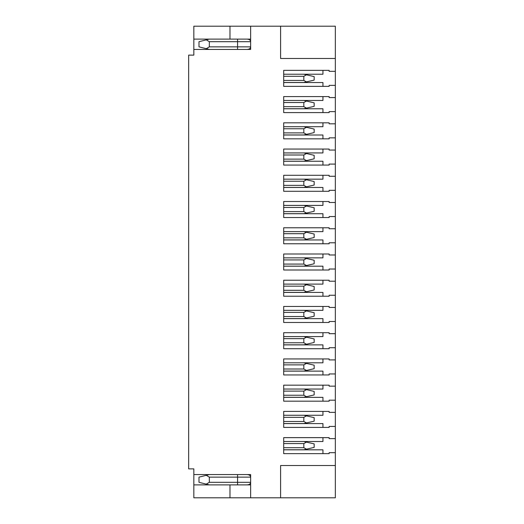 <?xml version="1.0" encoding="UTF-8"?>
<svg xmlns="http://www.w3.org/2000/svg" width="524" height="524" viewBox="0 0 524 524"><rect width="100%" height="100%" fill="white"/><g stroke="black" fill="none" stroke-linecap="round" stroke-linejoin="round"><path stroke-width="0.79" d="M209.325 49.439L198.996 46.859L198.996 41.691L209.325 39.11M209.325 484.89L198.996 482.309L198.996 477.141L209.325 474.561M250.636 39.11L193.834 39.11L193.834 55.118L188.666 55.118L188.666 468.882L193.834 468.882L193.834 474.561L250.636 474.561L250.636 497.8L229.984 497.8L229.984 484.89L193.834 484.89L193.834 474.561M206.299 48.68L209.325 46.859L209.325 41.691L206.299 39.87M246.811 49.439C249.188 49.367 250.465 48.509 250.636 46.859L237.575 46.859L237.575 41.691L250.636 41.691C250.459 40.04 249.188 39.182 246.811 39.11M193.834 49.439L250.636 49.439L250.636 26.2L193.834 26.2L193.834 39.11M206.299 484.13L209.325 482.309L209.325 477.141L206.299 475.32M250.636 484.89L229.984 484.89M193.834 484.89L193.834 497.8L229.984 497.8M209.325 477.141L250.636 477.141C250.459 475.491 249.188 474.626 246.811 474.561M237.575 484.89L237.575 482.309L250.636 482.309C250.465 483.96 249.188 484.818 246.811 484.89M335.334 452.664L329.137 452.664L329.137 453.646L283.687 453.646L283.687 437.638L329.137 437.638L329.137 438.621L335.334 438.621L335.334 497.8L250.636 497.8M335.334 58.478L335.334 26.2L280.589 26.2L280.589 58.478L335.334 58.478L335.334 85.379L329.137 85.379L329.137 86.362L283.687 86.362L283.687 70.354L329.137 70.354L329.137 71.336L335.334 71.336M250.636 26.2L280.589 26.2M335.334 438.621L335.334 426.431L329.137 426.431L329.137 427.414L283.687 427.414L283.687 411.399L329.137 411.399L329.137 412.381L335.334 412.381L335.334 400.198L329.137 400.198L329.137 401.174L283.687 401.174L283.687 385.166L329.137 385.166L329.137 386.149L335.334 386.149L335.334 373.959L329.137 373.959L329.137 374.942L283.687 374.942L283.687 358.933L329.137 358.933L329.137 359.916L335.334 359.916L335.334 347.726L329.137 347.726L329.137 348.709L283.687 348.709L283.687 332.701L329.137 332.701L329.137 333.677L335.334 333.677L335.334 321.494L329.137 321.494L329.137 322.476L283.687 322.476L283.687 306.461L329.137 306.461L329.137 307.444L335.334 307.444L335.334 295.261L329.137 295.261L329.137 296.237L283.687 296.237L283.687 280.229L329.137 280.229L329.137 281.211L335.334 281.211L335.334 269.022L329.137 269.022L329.137 270.004L283.687 270.004L283.687 253.996L329.137 253.996L329.137 254.978L335.334 254.978L335.334 242.789L329.137 242.789L329.137 243.771L283.687 243.771L283.687 227.763L329.137 227.763L329.137 228.739L335.334 228.739L335.334 216.556L329.137 216.556L329.137 217.539L283.687 217.539L283.687 201.524L329.137 201.524L329.137 202.506L335.334 202.506L335.334 190.323L329.137 190.323L329.137 191.299L283.687 191.299L283.687 175.291L329.137 175.291L329.137 176.274L335.334 176.274L335.334 164.084L329.137 164.084L329.137 165.067L283.687 165.067L283.687 149.058L329.137 149.058L329.137 150.041L335.334 150.041L335.334 137.851L329.137 137.851L329.137 138.834L283.687 138.834L283.687 122.826L329.137 122.826L329.137 123.802L335.334 123.802L335.334 111.619L329.137 111.619L329.137 112.601L283.687 112.601L283.687 96.586L329.137 96.586L329.137 97.569L335.334 97.569L335.334 85.379M335.334 465.522L280.589 465.522L280.589 497.8M335.334 412.381L335.334 426.431M335.334 386.149L335.334 400.198M335.334 359.916L335.334 373.959M335.334 333.677L335.334 347.726M335.334 307.444L335.334 321.494M335.334 281.211L335.334 295.261M335.334 254.978L335.334 269.022M335.334 228.739L335.334 242.789M335.334 202.506L335.334 216.556M335.334 176.274L335.334 190.323M335.334 150.041L335.334 164.084M335.334 123.802L335.334 137.851M335.334 97.569L335.334 111.619M306.488 442.118L303.828 441.509L306.461 442.112L303.828 443.573L303.828 447.706L306.461 449.166L303.828 449.775L314.158 447.398L314.158 443.887L306.461 442.112M303.828 449.775L283.687 449.775M306.488 415.886L303.828 415.277L306.461 415.879L303.828 417.34L303.828 421.473L306.461 422.934L303.828 423.536L314.158 421.165L314.158 417.648L306.461 415.879M303.828 423.536L283.687 423.536M306.488 389.653L303.828 389.044L306.461 389.646L303.828 391.107L303.828 395.24L306.461 396.701L303.828 397.303L314.158 394.926L314.158 391.415L306.461 389.646M303.828 397.303L283.687 397.303M306.488 363.42L303.828 362.805L306.461 363.414L303.828 364.874L303.828 369.001L306.461 370.461L303.828 371.071L314.158 368.693L314.158 365.182L306.461 363.414M303.828 371.071L283.687 371.071L303.828 371.071M306.488 337.181L303.828 336.572L306.461 337.174L303.828 338.635L303.828 342.768L306.461 344.229L303.828 344.838L314.158 342.46L314.158 338.949L306.461 337.174M303.828 344.838L283.687 344.838M306.488 310.948L303.828 310.339L306.461 310.942L303.828 312.402L303.828 316.535L306.461 317.996L303.828 318.599L314.158 316.227L314.158 312.71L306.461 310.942M303.828 318.599L283.687 318.599M306.488 284.715L303.828 284.106L306.461 284.709L303.828 286.169L303.828 290.303L306.461 291.763L303.828 292.366L314.158 289.988L314.158 286.477L306.461 284.709M303.828 292.366L283.687 292.366L303.828 292.366M306.488 258.483L303.828 257.867L306.461 258.476L303.828 259.937L303.828 264.063L306.461 265.524L303.828 266.133L306.488 265.517M306.461 258.476L314.158 260.245L314.158 263.755L306.461 265.524M303.828 266.133L283.687 266.133M306.461 239.291L314.158 237.523L314.158 234.012L303.828 231.634L306.461 232.237L303.828 233.697L303.828 237.831L306.461 239.291L303.828 239.894L306.488 239.285M303.828 239.894L283.687 239.894M306.461 213.058L314.158 211.29L314.158 207.773L303.828 205.401L306.461 206.004L303.828 207.465L303.828 211.598L306.461 213.058L303.828 213.661L306.488 213.052M303.828 213.661L283.687 213.661L303.828 213.661M306.461 186.826L314.158 185.051L314.158 181.54L303.828 179.162L306.461 179.771L303.828 181.232L303.828 185.365L306.461 186.826L303.828 187.428L306.488 186.819M303.828 187.428L283.687 187.428M306.488 153.545L303.828 152.929L306.461 153.539L303.828 154.999L303.828 159.126L306.461 160.586L303.828 161.196L314.158 158.818L314.158 155.307L306.461 153.539M303.828 161.196L283.687 161.196M306.488 127.306L303.828 126.697L306.461 127.299L303.828 128.76L303.828 132.893L306.461 134.354L303.828 134.956L314.158 132.585L314.158 129.074L306.461 127.299M303.828 134.956L283.687 134.956M306.488 101.073L303.828 100.464L306.461 101.067L303.828 102.527L303.828 106.66L306.461 108.121L303.828 108.723L314.158 106.352L314.158 102.835L306.461 101.067M303.828 108.723L283.687 108.723M306.488 74.84L303.828 74.225L306.461 74.834L303.828 76.294L303.828 80.427L306.461 81.888L303.828 82.491L314.158 80.113L314.158 76.602L306.461 74.834M303.828 82.491L283.687 82.491M283.687 441.509L322.941 441.509L322.941 437.638M283.687 449.821L322.941 449.821L322.941 453.646M322.941 427.414L322.941 423.589L283.687 423.589M283.687 415.277L322.941 415.277L322.941 411.399M322.941 401.174L322.941 397.356L283.687 397.356M283.687 389.044L322.941 389.044L322.941 385.166M322.941 374.942L322.941 371.123L283.687 371.123M283.687 362.805L322.941 362.805L322.941 358.933M322.941 348.709L322.941 344.884L283.687 344.884M283.687 336.572L322.941 336.572L322.941 332.701M322.941 322.476L322.941 318.651L283.687 318.651M283.687 310.339L322.941 310.339L322.941 306.461M322.941 296.237L322.941 292.418L283.687 292.418M283.687 284.106L322.941 284.106L322.941 280.229M322.941 270.004L322.941 266.185L283.687 266.185M283.687 257.867L322.941 257.867L322.941 253.996M322.941 243.771L322.941 239.946L283.687 239.946M283.687 231.634L322.941 231.634L322.941 227.763M322.941 217.539L322.941 213.713L283.687 213.713M283.687 205.401L322.941 205.401L322.941 201.524M322.941 191.299L322.941 187.481L283.687 187.481M283.687 179.162L322.941 179.162L322.941 175.291M322.941 165.067L322.941 161.248L283.687 161.248M283.687 152.929L322.941 152.929L322.941 149.058M322.941 138.834L322.941 135.009L283.687 135.009M283.687 126.697L322.941 126.697L322.941 122.826M322.941 112.601L322.941 108.776L283.687 108.776M283.687 100.464L322.941 100.464L322.941 96.586M322.941 86.362L322.941 82.543L283.687 82.543M283.687 74.225L322.941 74.225L322.941 70.354M229.984 39.11L229.984 26.2M237.575 39.11L237.575 41.691L209.325 41.691M237.575 49.439L237.575 46.859L209.325 46.859M209.325 482.309L237.575 482.309L237.575 474.561M303.828 443.573L283.687 443.573M303.828 447.706L283.687 447.706M303.828 417.34L283.687 417.34M303.828 421.473L283.687 421.473M303.828 391.107L283.687 391.107M303.828 395.24L283.687 395.24M303.828 364.874L283.687 364.874M303.828 369.001L283.687 369.001M303.828 338.635L283.687 338.635M303.828 342.768L283.687 342.768M303.828 312.402L283.687 312.402M303.828 316.535L283.687 316.535M303.828 286.169L283.687 286.169M303.828 290.303L283.687 290.303M303.828 259.937L283.687 259.937M303.828 264.063L283.687 264.063M303.828 233.697L283.687 233.697M303.828 237.831L283.687 237.831M303.828 207.465L283.687 207.465M303.828 211.598L283.687 211.598M303.828 181.232L283.687 181.232M303.828 185.365L283.687 185.365M303.828 154.999L283.687 154.999M303.828 159.126L283.687 159.126M303.828 128.76L283.687 128.76M303.828 132.893L283.687 132.893M303.828 102.527L283.687 102.527M303.828 106.66L283.687 106.66M303.828 76.294L283.687 76.294M303.828 80.427L283.687 80.427"/></g></svg>
